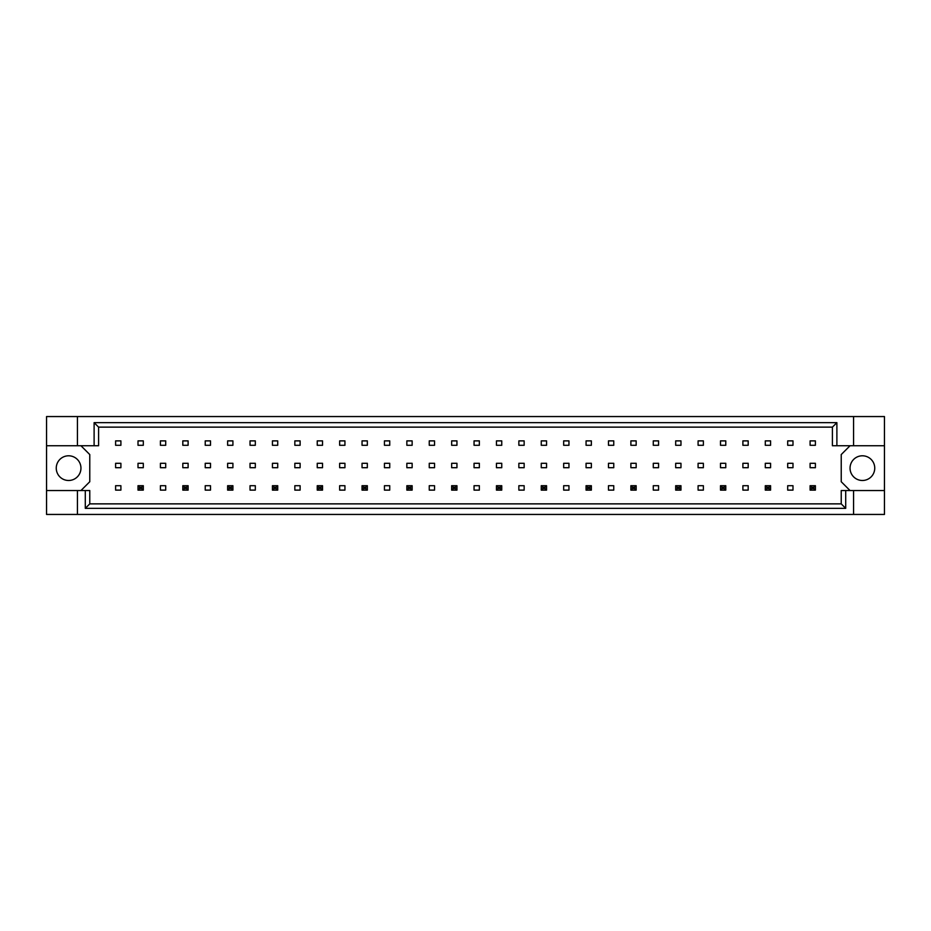 <?xml version="1.0" encoding="UTF-8"?>
<svg xmlns="http://www.w3.org/2000/svg" width="931" height="931" viewBox="0 0 931 931"><rect width="100%" height="100%" fill="white"/><g stroke="black" fill="none" stroke-linecap="round" stroke-linejoin="round"><path stroke-width="1.4" d="M80.95 468.142A12.347 12.347 0 0 1 68.603 480.489A12.347 12.347 0 0 1 56.256 468.142A12.347 12.347 0 0 1 68.603 455.794A12.347 12.347 0 0 1 80.95 468.142M874.744 468.142A12.347 12.347 0 0 1 862.397 480.489A12.347 12.347 0 0 1 850.05 468.142A12.347 12.347 0 0 1 862.397 455.794A12.347 12.347 0 0 1 874.744 468.142M46.55 445.74L77.424 445.74L77.424 416.553L46.55 416.553L46.55 490.544L89.772 490.544L89.772 503.869L841.228 503.869L841.228 490.544L845.709 490.544L845.709 508.349L85.291 508.349L85.291 490.544M143.304 463.301L138.009 463.301L138.009 467.699L143.304 467.699L143.304 463.301M143.304 440.887L138.009 440.887L138.009 445.297L143.304 445.297L143.304 440.887M120.902 485.703L115.607 485.703L115.607 490.113L120.902 490.113L120.902 485.703M120.902 463.301L115.607 463.301L115.607 467.699L120.902 467.699L120.902 463.301M120.902 440.887L115.607 440.887L115.607 445.297L120.902 445.297L120.902 440.887M80.95 490.544L89.772 481.734L89.772 454.561L80.95 445.74M850.05 445.74L841.228 454.561L841.228 481.734L850.05 490.544M165.706 490.113L165.706 485.703L160.411 485.703L160.411 490.113L165.706 490.113M210.511 490.113L210.511 485.703L205.227 485.703L205.227 490.113L210.511 490.113M255.315 490.113L255.315 485.703L250.032 485.703L250.032 490.113L255.315 490.113M300.119 490.113L300.119 485.703L294.836 485.703L294.836 490.113L300.119 490.113M344.935 490.113L344.935 485.703L339.64 485.703L339.64 490.113L344.935 490.113M389.74 490.113L389.74 485.703L384.445 485.703L384.445 490.113L389.74 490.113M434.544 490.113L434.544 485.703L429.249 485.703L429.249 490.113L434.544 490.113M479.349 490.113L479.349 485.703L474.054 485.703L474.054 490.113L479.349 490.113M524.153 490.113L524.153 485.703L518.858 485.703L518.858 490.113L524.153 490.113M568.957 490.113L568.957 485.703L563.662 485.703L563.662 490.113L568.957 490.113M613.762 490.113L613.762 485.703L608.467 485.703L608.467 490.113L613.762 490.113M658.566 490.113L658.566 485.703L653.283 485.703L653.283 490.113L658.566 490.113M703.37 490.113L703.37 485.703L698.087 485.703L698.087 490.113L703.37 490.113M748.187 490.113L748.187 485.703L742.891 485.703L742.891 490.113L748.187 490.113M792.991 490.113L792.991 485.703L787.696 485.703L787.696 490.113L792.991 490.113M165.706 445.297L165.706 440.887L160.411 440.887L160.411 445.297L165.706 445.297M188.109 445.297L188.109 440.887L182.813 440.887L182.813 445.297L188.109 445.297M210.511 445.297L210.511 440.887L205.227 440.887L205.227 445.297L210.511 445.297M232.913 445.297L232.913 440.887L227.63 440.887L227.63 445.297L232.913 445.297M255.315 445.297L255.315 440.887L250.032 440.887L250.032 445.297L255.315 445.297M277.717 445.297L277.717 440.887L272.434 440.887L272.434 445.297L277.717 445.297M300.119 445.297L300.119 440.887L294.836 440.887L294.836 445.297L300.119 445.297M322.533 445.297L322.533 440.887L317.238 440.887L317.238 445.297L322.533 445.297M344.935 445.297L344.935 440.887L339.64 440.887L339.64 445.297L344.935 445.297M367.338 445.297L367.338 440.887L362.043 440.887L362.043 445.297L367.338 445.297M389.74 445.297L389.74 440.887L384.445 440.887L384.445 445.297L389.74 445.297M412.142 445.297L412.142 440.887L406.847 440.887L406.847 445.297L412.142 445.297M434.544 445.297L434.544 440.887L429.249 440.887L429.249 445.297L434.544 445.297M456.946 445.297L456.946 440.887L451.651 440.887L451.651 445.297L456.946 445.297M479.349 445.297L479.349 440.887L474.054 440.887L474.054 445.297L479.349 445.297M501.751 445.297L501.751 440.887L496.456 440.887L496.456 445.297L501.751 445.297M524.153 445.297L524.153 440.887L518.858 440.887L518.858 445.297L524.153 445.297M546.555 445.297L546.555 440.887L541.26 440.887L541.26 445.297L546.555 445.297M568.957 445.297L568.957 440.887L563.662 440.887L563.662 445.297L568.957 445.297M591.36 445.297L591.36 440.887L586.065 440.887L586.065 445.297L591.36 445.297M613.762 445.297L613.762 440.887L608.467 440.887L608.467 445.297L613.762 445.297M636.164 445.297L636.164 440.887L630.881 440.887L630.881 445.297L636.164 445.297M658.566 445.297L658.566 440.887L653.283 440.887L653.283 445.297L658.566 445.297M680.968 445.297L680.968 440.887L675.685 440.887L675.685 445.297L680.968 445.297M703.37 445.297L703.37 440.887L698.087 440.887L698.087 445.297L703.37 445.297M725.773 445.297L725.773 440.887L720.489 440.887L720.489 445.297L725.773 445.297M748.187 445.297L748.187 440.887L742.891 440.887L742.891 445.297L748.187 445.297M770.589 445.297L770.589 440.887L765.294 440.887L765.294 445.297L770.589 445.297M792.991 445.297L792.991 440.887L787.696 440.887L787.696 445.297L792.991 445.297M815.393 445.297L815.393 440.887L810.098 440.887L810.098 445.297L815.393 445.297M165.706 467.699L165.706 463.301L160.411 463.301L160.411 467.699L165.706 467.699M188.109 467.699L188.109 463.301L182.813 463.301L182.813 467.699L188.109 467.699M210.511 467.699L210.511 463.301L205.227 463.301L205.227 467.699L210.511 467.699M232.913 467.699L232.913 463.301L227.63 463.301L227.63 467.699L232.913 467.699M255.315 467.699L255.315 463.301L250.032 463.301L250.032 467.699L255.315 467.699M277.717 467.699L277.717 463.301L272.434 463.301L272.434 467.699L277.717 467.699M300.119 467.699L300.119 463.301L294.836 463.301L294.836 467.699L300.119 467.699M322.533 467.699L322.533 463.301L317.238 463.301L317.238 467.699L322.533 467.699M344.935 467.699L344.935 463.301L339.64 463.301L339.64 467.699L344.935 467.699M367.338 467.699L367.338 463.301L362.043 463.301L362.043 467.699L367.338 467.699M389.74 467.699L389.74 463.301L384.445 463.301L384.445 467.699L389.74 467.699M412.142 467.699L412.142 463.301L406.847 463.301L406.847 467.699L412.142 467.699M434.544 467.699L434.544 463.301L429.249 463.301L429.249 467.699L434.544 467.699M456.946 467.699L456.946 463.301L451.651 463.301L451.651 467.699L456.946 467.699M479.349 467.699L479.349 463.301L474.054 463.301L474.054 467.699L479.349 467.699M501.751 467.699L501.751 463.301L496.456 463.301L496.456 467.699L501.751 467.699M524.153 467.699L524.153 463.301L518.858 463.301L518.858 467.699L524.153 467.699M546.555 467.699L546.555 463.301L541.26 463.301L541.26 467.699L546.555 467.699M568.957 467.699L568.957 463.301L563.662 463.301L563.662 467.699L568.957 467.699M591.36 467.699L591.36 463.301L586.065 463.301L586.065 467.699L591.36 467.699M613.762 467.699L613.762 463.301L608.467 463.301L608.467 467.699L613.762 467.699M636.164 467.699L636.164 463.301L630.881 463.301L630.881 467.699L636.164 467.699M658.566 467.699L658.566 463.301L653.283 463.301L653.283 467.699L658.566 467.699M680.968 467.699L680.968 463.301L675.685 463.301L675.685 467.699L680.968 467.699M703.37 467.699L703.37 463.301L698.087 463.301L698.087 467.699L703.37 467.699M725.773 467.699L725.773 463.301L720.489 463.301L720.489 467.699L725.773 467.699M748.187 467.699L748.187 463.301L742.891 463.301L742.891 467.699L748.187 467.699M770.589 467.699L770.589 463.301L765.294 463.301L765.294 467.699L770.589 467.699M792.991 467.699L792.991 463.301L787.696 463.301L787.696 467.699L792.991 467.699M815.393 467.699L815.393 463.301L810.098 463.301L810.098 467.699L815.393 467.699M46.55 490.544L46.55 514.447L884.45 514.447L884.45 416.553L853.576 416.553L853.576 445.74L832.407 445.74L832.407 427.131L98.593 427.131L98.593 445.74L94.112 445.74L94.112 422.651L836.888 422.651L836.888 445.74M853.576 514.447L853.576 490.544L884.45 490.544M77.424 416.553L853.576 416.553M77.424 445.74L94.112 445.74M77.424 514.447L77.424 490.544M853.576 490.544L845.709 490.544M884.45 445.74L853.576 445.74M845.709 508.349L841.228 503.869M85.291 508.349L89.772 503.869M94.112 422.651L98.593 427.131M836.888 422.651L832.407 427.131M139.603 487.285L139.603 488.519L141.721 488.519L141.721 487.285L139.603 487.285L138.009 485.703L143.304 485.703L143.304 490.113L138.009 490.113L138.009 485.703M143.304 485.703L141.721 487.285M139.603 488.519L138.009 490.113M143.304 490.113L141.721 488.519M184.408 487.285L184.408 488.519L186.526 488.519L186.526 487.285L184.408 487.285L182.813 485.703L188.109 485.703L188.109 490.113L182.813 490.113L182.813 485.703M188.109 485.703L186.526 487.285M184.408 488.519L182.813 490.113M188.109 490.113L186.526 488.519M229.212 487.285L229.212 488.519L231.33 488.519L231.33 487.285L229.212 487.285L227.63 485.703L232.913 485.703L232.913 490.113L227.63 490.113L227.63 485.703M232.913 485.703L231.33 487.285M229.212 488.519L227.63 490.113M232.913 490.113L231.33 488.519M274.017 487.285L274.017 488.519L276.135 488.519L276.135 487.285L274.017 487.285L272.434 485.703L277.717 485.703L277.717 490.113L272.434 490.113L272.434 485.703M277.717 485.703L276.135 487.285M274.017 488.519L272.434 490.113M277.717 490.113L276.135 488.519M318.821 487.285L318.821 488.519L320.939 488.519L320.939 487.285L318.821 487.285L317.238 485.703L322.533 485.703L322.533 490.113L317.238 490.113L317.238 485.703M322.533 485.703L320.939 487.285M318.821 488.519L317.238 490.113M322.533 490.113L320.939 488.519M363.625 487.285L363.625 488.519L365.743 488.519L365.743 487.285L363.625 487.285L362.043 485.703L367.338 485.703L367.338 490.113L362.043 490.113L362.043 485.703M367.338 485.703L365.743 487.285M363.625 488.519L362.043 490.113M367.338 490.113L365.743 488.519M408.43 487.285L408.43 488.519L410.548 488.519L410.548 487.285L408.43 487.285L406.847 485.703L412.142 485.703L412.142 490.113L406.847 490.113L406.847 485.703M412.142 485.703L410.548 487.285M408.43 488.519L406.847 490.113M412.142 490.113L410.548 488.519M453.246 487.285L453.246 488.519L455.352 488.519L455.352 487.285L453.246 487.285L451.651 485.703L456.946 485.703L456.946 490.113L451.651 490.113L451.651 485.703M456.946 485.703L455.352 487.285M453.246 488.519L451.651 490.113M456.946 490.113L455.352 488.519M498.05 487.285L498.05 488.519L500.168 488.519L500.168 487.285L498.05 487.285L496.456 485.703L501.751 485.703L501.751 490.113L496.456 490.113L496.456 485.703M501.751 485.703L500.168 487.285M498.05 488.519L496.456 490.113M501.751 490.113L500.168 488.519M542.854 487.285L542.854 488.519L544.972 488.519L544.972 487.285L542.854 487.285L541.26 485.703L546.555 485.703L546.555 490.113L541.26 490.113L541.26 485.703M546.555 485.703L544.972 487.285M542.854 488.519L541.26 490.113M546.555 490.113L544.972 488.519M587.659 487.285L587.659 488.519L589.777 488.519L589.777 487.285L587.659 487.285L586.065 485.703L591.36 485.703L591.36 490.113L586.065 490.113L586.065 485.703M591.36 485.703L589.777 487.285M587.659 488.519L586.065 490.113M591.36 490.113L589.777 488.519M632.463 487.285L632.463 488.519L634.581 488.519L634.581 487.285L632.463 487.285L630.881 485.703L636.164 485.703L636.164 490.113L630.881 490.113L630.881 485.703M636.164 485.703L634.581 487.285M632.463 488.519L630.881 490.113M636.164 490.113L634.581 488.519M677.268 487.285L677.268 488.519L679.386 488.519L679.386 487.285L677.268 487.285L675.685 485.703L680.968 485.703L680.968 490.113L675.685 490.113L675.685 485.703M680.968 485.703L679.386 487.285M677.268 488.519L675.685 490.113M680.968 490.113L679.386 488.519M722.072 487.285L722.072 488.519L724.19 488.519L724.19 487.285L722.072 487.285L720.489 485.703L725.773 485.703L725.773 490.113L720.489 490.113L720.489 485.703M725.773 485.703L724.19 487.285M722.072 488.519L720.489 490.113M725.773 490.113L724.19 488.519M766.876 487.285L766.876 488.519L768.994 488.519L768.994 487.285L766.876 487.285L765.294 485.703L770.589 485.703L770.589 490.113L765.294 490.113L765.294 485.703M770.589 485.703L768.994 487.285M766.876 488.519L765.294 490.113M770.589 490.113L768.994 488.519M811.681 487.285L811.681 488.519L813.799 488.519L813.799 487.285L811.681 487.285L810.098 485.703L815.393 485.703L815.393 490.113L810.098 490.113L810.098 485.703M815.393 485.703L813.799 487.285M811.681 488.519L810.098 490.113M815.393 490.113L813.799 488.519"/></g></svg>

